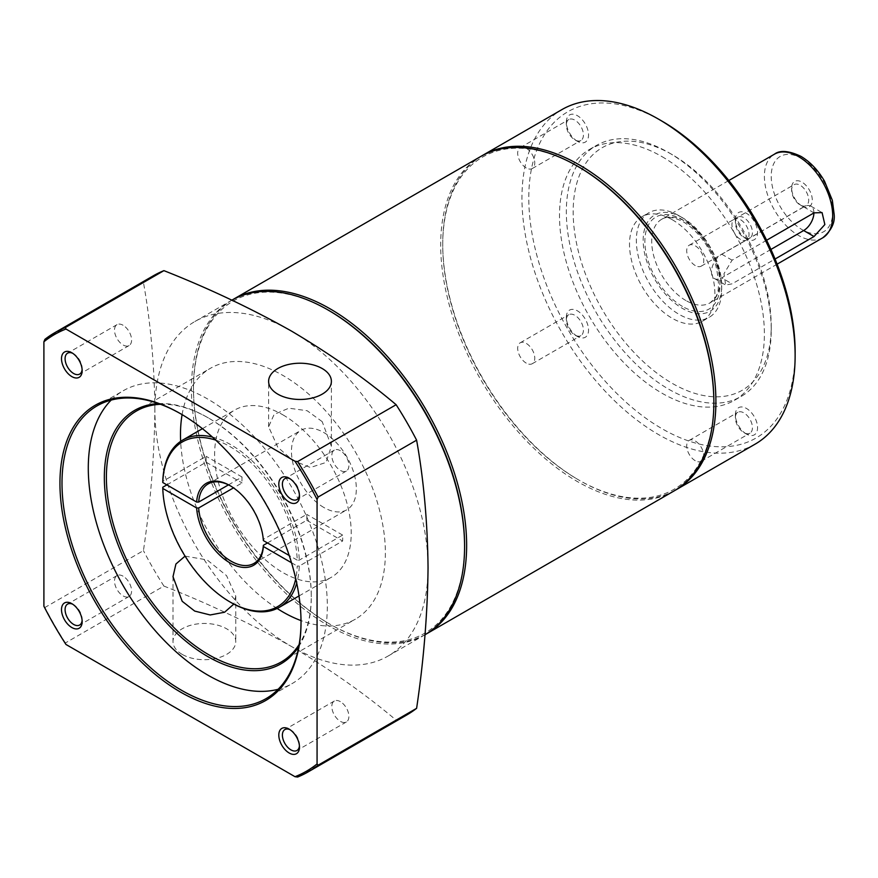 <?xml version="1.0" encoding="UTF-8"?>
<svg xmlns="http://www.w3.org/2000/svg" width="878" height="878" viewBox="0 0 878 878"><rect width="100%" height="100%" fill="white"/><g stroke="black" fill="none" stroke-linecap="round" stroke-linejoin="round"><path stroke-width="0.66" stroke-dasharray="4.39 3.29" d="M801.954 205.99L801.954 205.99A14.608 8.429 60 0 1 791.627 188.101A14.608 8.429 60 0 1 801.954 182.13A14.608 8.429 60 0 1 812.282 200.03A14.608 8.429 60 0 1 801.954 205.99L800.165 204.958A12.072 6.969 60 0 1 791.627 190.175A12.072 6.969 60 0 1 794.129 184.643A12.072 6.969 60 0 1 800.165 185.236A12.072 6.969 60 0 1 808.045 195.882A12.072 6.969 60 0 1 806.202 205.551A12.072 6.969 60 0 1 800.165 204.958L801.954 205.99M740.494 239.409A12.072 6.969 60 0 1 732.603 228.763A12.072 6.969 60 0 1 734.458 219.094A12.072 6.969 60 0 1 740.494 219.687A12.072 6.969 60 0 1 748.374 230.332A12.072 6.969 60 0 1 746.53 240.001A12.072 6.969 60 0 1 740.494 239.409M82.115 620.45A12.072 6.969 -120 0 0 82.159 619.495A12.072 6.969 -120 0 0 73.62 604.701L71.831 603.669L73.62 604.701A12.072 6.969 -120 0 0 72.775 604.262M123.052 576.166A12.072 6.969 -120 0 0 117.015 575.573A12.072 6.969 -120 0 0 115.161 585.242A12.072 6.969 -120 0 0 123.052 595.888A12.072 6.969 -120 0 0 129.088 596.48A12.072 6.969 -120 0 0 130.943 586.811A12.072 6.969 -120 0 0 123.052 576.166M82.115 369.528A12.072 6.969 -120 0 0 82.159 368.562A12.072 6.969 -120 0 0 73.62 353.779L71.831 352.747L73.62 353.779A12.072 6.969 -120 0 0 72.775 353.329M123.052 325.244A12.072 6.969 -120 0 0 117.015 324.64A12.072 6.969 -120 0 0 115.161 334.32A12.072 6.969 -120 0 0 123.052 344.955A12.072 6.969 -120 0 0 129.088 345.559A12.072 6.969 -120 0 0 130.943 335.879A12.072 6.969 -120 0 0 123.052 325.244M299.431 494.983A12.072 6.969 -120 0 0 299.475 494.029A12.072 6.969 -120 0 0 290.936 479.234L289.136 478.203L290.936 479.234A12.072 6.969 -120 0 0 290.08 478.795M340.357 450.699A12.072 6.969 -120 0 0 334.32 450.107A12.072 6.969 -120 0 0 332.477 459.776A12.072 6.969 -120 0 0 340.357 470.421A12.072 6.969 -120 0 0 346.393 471.014A12.072 6.969 -120 0 0 348.248 461.345A12.072 6.969 -120 0 0 340.357 450.699M299.431 745.916A12.072 6.969 -120 0 0 299.475 744.95A12.072 6.969 -120 0 0 290.936 730.167L289.136 729.135L290.936 730.167A12.072 6.969 -120 0 0 290.08 729.717M340.357 701.632A12.072 6.969 -120 0 0 334.32 701.028A12.072 6.969 -120 0 0 332.477 710.708A12.072 6.969 -120 0 0 340.357 721.343A12.072 6.969 -120 0 0 346.393 721.946A12.072 6.969 -120 0 0 348.248 712.267A12.072 6.969 -120 0 0 340.357 701.632M182.196 654.395A31.389 18.12 180 0 1 172.999 641.577A31.389 18.12 180 0 1 192.381 624.84A31.389 18.12 180 0 1 226.579 628.769A31.389 18.12 180 0 1 235.776 641.577A31.389 18.12 180 0 1 216.405 658.324A31.389 18.12 180 0 1 182.196 654.395M185.06 556.125L207.131 559.912L226.579 575.672L235.776 596.195L233.811 604.086M322.193 421.627L307.168 410.728L288.873 408.193L274.123 414.394L268.613 426.741L277.799 447.264L292.813 460.401L310.428 467.502L325.936 462.486L331.39 446.243L322.193 421.627M746.465 434.083L746.465 434.083A15.694 9.065 60 0 1 735.369 414.855A15.694 9.065 60 0 1 746.465 408.446A15.694 9.065 60 0 1 757.56 427.674A15.694 9.065 60 0 1 746.465 434.083L743.896 432.602A12.072 6.969 60 0 1 735.369 417.818A12.072 6.969 60 0 1 737.86 412.287A12.072 6.969 60 0 1 743.896 412.89A12.072 6.969 60 0 1 751.787 423.525A12.072 6.969 60 0 1 749.933 433.194A12.072 6.969 60 0 1 743.896 432.602L746.465 434.083M695.244 460.698A12.072 6.969 60 0 1 687.353 450.052A12.072 6.969 60 0 1 689.208 440.383A12.072 6.969 60 0 1 695.244 440.975A12.072 6.969 60 0 1 703.124 451.621A12.072 6.969 60 0 1 701.281 461.29A12.072 6.969 60 0 1 695.244 460.698M577.45 336.493L577.45 336.493A15.694 9.065 60 0 1 566.343 317.276A15.694 9.065 60 0 1 577.45 310.867A15.694 9.065 60 0 1 588.545 330.095A15.694 9.065 60 0 1 577.45 336.493L574.881 335.023A12.072 6.969 60 0 1 566.343 320.229A12.072 6.969 60 0 1 568.845 314.708A12.072 6.969 60 0 1 574.881 315.301A12.072 6.969 60 0 1 582.772 325.947A12.072 6.969 60 0 1 580.918 335.615A12.072 6.969 60 0 1 574.881 335.023L577.45 336.493M526.229 363.108A12.072 6.969 60 0 1 518.338 352.473A12.072 6.969 60 0 1 520.193 342.804A12.072 6.969 60 0 1 526.229 343.397A12.072 6.969 60 0 1 534.109 354.032A12.072 6.969 60 0 1 532.266 363.711A12.072 6.969 60 0 1 526.229 363.108M577.45 141.336L577.45 141.336A15.694 9.065 60 0 1 566.343 122.108A15.694 9.065 60 0 1 577.45 115.709A15.694 9.065 60 0 1 588.545 134.927A15.694 9.065 60 0 1 577.45 141.336L574.881 139.854A12.072 6.969 60 0 1 566.343 125.071A12.072 6.969 60 0 1 568.845 119.54A12.072 6.969 60 0 1 574.881 120.143A12.072 6.969 60 0 1 582.772 130.778A12.072 6.969 60 0 1 580.918 140.458A12.072 6.969 60 0 1 574.881 139.854L577.45 141.336M526.229 167.95A12.072 6.969 60 0 1 518.338 157.305A12.072 6.969 60 0 1 520.193 147.636A12.072 6.969 60 0 1 526.229 148.228A12.072 6.969 60 0 1 534.109 158.874A12.072 6.969 60 0 1 532.266 168.543A12.072 6.969 60 0 1 526.229 167.95M746.465 238.915L746.465 238.915A15.694 9.065 60 0 1 735.369 219.698A15.694 9.065 60 0 1 746.465 213.288A15.694 9.065 60 0 1 757.56 232.505A15.694 9.065 60 0 1 746.465 238.915L743.896 237.433A12.072 6.969 60 0 1 735.369 222.65A12.072 6.969 60 0 1 737.86 217.118A12.072 6.969 60 0 1 743.896 217.722A12.072 6.969 60 0 1 751.787 228.357A12.072 6.969 60 0 1 749.933 238.037A12.072 6.969 60 0 1 743.896 237.433L746.465 238.915M695.244 265.529A12.072 6.969 60 0 1 687.353 254.894A12.072 6.969 60 0 1 689.208 245.214A12.072 6.969 60 0 1 695.244 245.818A12.072 6.969 60 0 1 703.124 256.453A12.072 6.969 60 0 1 701.281 266.122A12.072 6.969 60 0 1 695.244 265.529M228.467 484.865L242.054 477.017A45.875 26.483 -120 0 0 242.054 482.933L233.504 487.872M230.519 485.94A45.875 26.483 60 0 1 231.024 486.225L231.024 486.225A45.875 26.483 60 0 1 263.356 539.399L263.367 540.585M323.905 507.517A45.875 26.483 60 0 1 293.932 467.096A45.875 26.483 60 0 1 300.967 430.33A45.875 26.483 60 0 1 323.905 432.602A45.875 26.483 60 0 1 353.867 473.033A45.875 26.483 60 0 1 346.843 509.789A45.875 26.483 60 0 1 323.905 507.517M215.768 440.141A95.131 54.93 60 0 1 230.003 446.606A95.131 54.93 60 0 1 297.214 560.131L299.266 560.131L342.639 535.097A96.58 55.764 60 0 1 342.639 541.013L299.266 566.047A96.58 55.764 60 0 1 296.72 583.135M212.388 437.057A96.58 55.764 60 0 1 231.024 444.828A96.58 55.764 60 0 1 299.266 560.131M282.925 414.866A96.58 55.764 60 0 1 346.02 499.966A96.58 55.764 60 0 1 331.215 577.362A96.58 55.764 60 0 1 282.925 572.577A96.58 55.764 60 0 1 219.829 487.477A96.58 55.764 60 0 1 234.635 410.081A96.58 55.764 60 0 1 282.925 414.866M277.141 608.476A144.87 83.64 60 0 1 180.648 441.36M182.097 414.625A144.87 83.64 60 0 1 210.49 368.255A144.87 83.64 60 0 1 282.925 375.433A144.87 83.64 60 0 1 377.573 503.094A144.87 83.64 60 0 1 355.36 619.188A144.87 83.64 60 0 1 301.011 620.592M160.531 404.297A144.87 83.64 60 0 1 208.832 418.213L207.801 417.621A146.319 84.475 60 0 1 311.273 596.831A146.319 84.475 60 0 1 298.805 646.482M158.567 403.595A146.319 84.475 60 0 1 207.801 417.621L208.832 418.213A144.87 83.64 60 0 1 311.273 595.646A144.87 83.64 60 0 1 299.168 644.43M111.177 400.094A169.015 97.579 60 0 1 123.293 390.721A169.015 97.579 60 0 1 207.801 399.095A169.015 97.579 60 0 1 318.22 548.026A169.015 97.579 60 0 1 292.308 683.468A169.015 97.579 60 0 1 278.139 689.274M181 413.977A169.015 97.579 60 0 1 181.516 414.273L180.495 413.681L181.516 414.273A169.015 97.579 60 0 1 301.022 621.273A169.015 97.579 60 0 1 301.022 621.865M44.921 339.336L143.443 282.464C150.588 322.303 154.396 364.798 154.879 409.938A193.16 111.528 60 0 1 194.883 321.513A193.16 111.528 60 0 1 291.463 331.072A193.16 111.528 60 0 1 428.047 567.649A193.16 111.528 60 0 1 388.043 656.075A193.16 111.528 60 0 1 291.463 646.504A193.16 111.528 60 0 1 154.879 409.938C154.396 455.627 150.588 502.523 143.443 550.616L44.921 607.488L43.9 606.248M425.029 634.717A193.16 111.528 60 0 1 424.579 634.981A193.16 111.528 60 0 1 327.999 625.41A193.16 111.528 60 0 1 201.808 455.199A193.16 111.528 60 0 1 231.419 300.419A193.16 111.528 60 0 1 231.88 300.155M464.583 545.37A191.711 110.683 60 0 1 329.02 623.643L330.051 624.236A193.16 111.528 60 0 1 193.467 387.659A193.16 111.528 60 0 1 232.451 299.837M425.6 634.377A193.16 111.528 60 0 1 330.051 624.236L329.02 623.643A191.711 110.683 60 0 1 193.467 388.844A191.711 110.683 60 0 1 329.02 310.571M673.854 491.065A193.16 111.528 60 0 1 577.274 481.495A193.16 111.528 60 0 1 451.083 311.284A193.16 111.528 60 0 1 480.694 156.503M713.858 401.455A191.711 110.683 60 0 1 578.295 479.728L579.315 480.321A193.16 111.528 60 0 1 442.731 243.744A193.16 111.528 60 0 1 481.715 155.922M674.864 490.462A193.16 111.528 60 0 1 579.315 480.321L578.295 479.728A191.711 110.683 60 0 1 442.731 244.929A191.711 110.683 60 0 1 578.295 166.655M755.124 444.147A193.16 111.528 60 0 1 658.544 434.577A193.16 111.528 60 0 1 532.353 264.366A193.16 111.528 60 0 1 561.953 109.574M795.128 351.782A188.331 108.729 60 0 1 661.957 428.662A188.331 108.729 60 0 1 528.786 198.011A188.331 108.729 60 0 1 661.957 121.12M661.957 156.602A144.87 83.64 60 0 1 756.595 284.263A144.87 83.64 60 0 1 734.392 400.357A144.87 83.64 60 0 1 661.957 393.179A144.87 83.64 60 0 1 567.309 265.518A144.87 83.64 60 0 1 589.522 149.425A144.87 83.64 60 0 1 661.957 156.602M668.784 152.662L668.784 152.662A144.87 83.64 60 0 1 771.224 330.095A144.87 83.64 60 0 1 741.219 396.417A144.87 83.64 60 0 1 668.784 389.239A144.87 83.64 60 0 1 574.135 261.578A144.87 83.64 60 0 1 596.349 145.485A144.87 83.64 60 0 1 668.784 152.662L672.197 154.638A140.041 80.853 60 0 1 771.224 326.144A140.041 80.853 60 0 1 672.197 383.324A140.041 80.853 60 0 1 573.169 211.807A140.041 80.853 60 0 1 672.197 154.638L668.784 152.662M672.197 219.687A60.362 34.846 60 0 1 711.63 272.882A60.362 34.846 60 0 1 702.378 321.249A60.362 34.846 60 0 1 672.197 318.264A60.362 34.846 60 0 1 632.764 265.068A60.362 34.846 60 0 1 642.016 216.701A60.362 34.846 60 0 1 672.197 219.687M679.023 215.747L679.023 215.747A60.362 34.846 60 0 1 721.705 289.674A60.362 34.846 60 0 1 709.205 317.309A60.362 34.846 60 0 1 679.023 314.324A60.362 34.846 60 0 1 639.59 261.128A60.362 34.846 60 0 1 648.842 212.761A60.362 34.846 60 0 1 679.023 215.747L682.436 217.722A55.533 32.058 60 0 1 721.705 285.734A55.533 32.058 60 0 1 682.436 308.408A55.533 32.058 60 0 1 643.168 240.396A55.533 32.058 60 0 1 682.436 217.722L679.023 215.747M766.626 240.243L732.087 260.184L723.977 273.716L725.645 285.021L732.087 283.846L775.065 259.032M299.266 566.047L297.214 566.047A95.131 54.93 60 0 1 295.743 578.668M231.024 602.549A96.58 55.764 60 0 1 162.781 487.246M291.507 562.743L297.214 566.047M65.96 644.463L65.4 642.948L163.912 586.076C209.14 603.932 251.646 624.082 291.463 646.504C330.315 669.497 365.204 694.048 396.132 720.147L297.62 777.03M163.912 586.076A253.522 146.374 60 0 1 143.443 550.616M406.788 714.955A253.522 146.374 60 0 1 396.132 720.147M143.443 282.464A253.522 146.374 60 0 1 153.266 275.835M65.4 642.948A253.522 146.374 60 0 1 44.921 607.488M166.875 484.875L206.143 462.201A96.58 55.764 60 0 1 206.143 456.297L162.781 481.331M297.214 560.131L289.191 555.5M267.461 542.944L306.729 520.281A45.875 26.483 -120 0 0 306.729 514.365L263.356 539.399M770.928 249.429L721.705 277.854L732.087 283.846M813.906 212.948A14.487 8.363 120 0 0 810.91 206.154A14.487 8.363 120 0 0 803.666 206.879L721.705 254.192A14.487 8.363 120 0 0 712.245 266.956A14.487 8.363 120 0 0 714.462 278.567A14.487 8.363 120 0 0 721.705 277.854M342.639 535.097L306.729 514.365M306.729 520.281L342.639 541.013M206.143 462.201L242.054 482.933M242.054 477.017L206.143 456.297M682.436 306.433A53.119 30.664 60 0 1 644.88 241.373A53.119 30.664 60 0 1 682.436 219.687A53.119 30.664 60 0 1 720.004 284.746A53.119 30.664 60 0 1 682.436 306.433M685.861 300.517A48.29 27.876 60 0 1 654.308 257.967A48.29 27.876 60 0 1 661.716 219.27A48.29 27.876 60 0 1 685.861 221.662A48.29 27.876 60 0 1 717.403 264.212A48.29 27.876 60 0 1 710.006 302.91A48.29 27.876 60 0 1 685.861 300.517M822.686 237.85A48.29 27.876 60 0 1 798.541 235.469A48.29 27.876 60 0 1 766.988 192.908A48.29 27.876 60 0 1 774.396 154.21M801.954 158.578A43.461 25.089 60 0 1 832.684 211.807A43.461 25.089 60 0 1 801.954 229.553A43.461 25.089 60 0 1 771.224 176.324A43.461 25.089 60 0 1 801.954 158.578M721.705 254.192L732.087 260.184M803.666 206.879L814.038 212.871M791.627 190.175L791.627 188.101M734.458 219.094L794.129 184.643M117.015 575.573L67.584 604.108M117.015 324.64L67.584 353.175M334.32 450.107L284.9 478.642M334.32 701.028L284.9 729.563M172.999 576.681L172.999 641.577M268.613 426.741L268.613 381.348M735.369 417.818L735.369 414.855M689.208 440.383L737.86 412.287M566.343 320.229L566.343 317.276M520.193 342.804L568.845 314.708M566.343 125.071L566.343 122.108M520.193 147.636L568.845 119.54M735.369 222.65L735.369 219.698M689.208 245.214L737.86 217.118M208.086 483.954L300.967 430.33M299.014 595.953L331.215 577.362M136.397 411.036L210.49 368.255M97.008 405.899L123.293 390.721M388.043 656.075L424.579 634.981M734.392 400.357L741.219 396.417M771.224 326.144L771.224 330.095M702.378 321.249L709.205 317.309M721.705 285.734L721.705 289.674M777.118 264.168L710.006 302.91C715.186 297.84 722.364 295.304 715.877 265.738C709.259 245.95 698.449 231.342 683.446 221.904C669.179 214.55 663.494 218.205 661.716 219.27L728.828 180.517M642.016 216.701L648.842 212.761M589.522 149.425L596.349 145.485M442.731 244.929L442.731 243.744M193.467 388.844L193.467 387.659M194.883 321.513L231.419 300.419M301.022 621.273L301.022 622.458M266.023 698.647L292.308 683.468M311.273 595.646L311.273 596.831M281.267 661.968L355.36 619.188M202.434 428.673L234.635 410.081M231.024 486.225L230.003 485.633M253.962 563.413L346.843 509.789M714.462 278.567L725.645 285.021M810.91 206.154L822.082 212.608M701.281 266.122L749.933 238.037M532.266 168.543L580.918 140.458M532.266 363.711L580.918 335.615M701.281 461.29L749.933 433.194M331.39 446.243L331.39 381.348M235.776 596.195L235.776 641.577M346.393 721.946L296.973 750.481M299.475 744.95L299.475 747.024M346.393 471.014L296.973 499.549M299.475 494.029L299.475 496.092M129.088 345.559L79.657 374.094M82.159 368.562L82.159 370.637M129.088 596.48L79.657 625.015M82.159 619.495L82.159 621.558M746.53 240.001L806.202 205.551"/><path stroke-width="1.32" d="M71.831 603.669A14.608 8.429 -120 0 0 61.504 609.628A14.608 8.429 -120 0 0 71.831 627.529A14.608 8.429 -120 0 0 82.159 621.558A14.608 8.429 -120 0 0 71.831 603.669L71.831 603.669M72.775 604.262A12.072 6.969 -120 0 0 67.584 604.108A12.072 6.969 -120 0 0 65.74 613.777A12.072 6.969 -120 0 0 73.62 624.423A12.072 6.969 -120 0 0 79.657 625.015A12.072 6.969 -120 0 0 82.115 620.45M71.831 352.747A14.608 8.429 -120 0 0 61.504 358.707A14.608 8.429 -120 0 0 71.831 376.596A14.608 8.429 -120 0 0 82.159 370.637A14.608 8.429 -120 0 0 71.831 352.747L71.831 352.747M72.775 353.329A12.072 6.969 -120 0 0 67.584 353.175A12.072 6.969 -120 0 0 65.74 362.855A12.072 6.969 -120 0 0 73.62 373.49A12.072 6.969 -120 0 0 79.657 374.094A12.072 6.969 -120 0 0 82.115 369.528M289.136 478.203A14.608 8.429 -120 0 0 278.809 484.173A14.608 8.429 -120 0 0 289.136 502.062A14.608 8.429 -120 0 0 299.475 496.092A14.608 8.429 -120 0 0 289.136 478.203L289.136 478.203M290.08 478.795A12.072 6.969 -120 0 0 284.9 478.642A12.072 6.969 -120 0 0 283.045 488.311A12.072 6.969 -120 0 0 290.936 498.956A12.072 6.969 -120 0 0 296.973 499.549A12.072 6.969 -120 0 0 299.431 494.983M289.136 729.135A14.608 8.429 -120 0 0 278.809 735.095A14.608 8.429 -120 0 0 289.136 752.984A14.608 8.429 -120 0 0 299.475 747.024A14.608 8.429 -120 0 0 289.136 729.135L289.136 729.135M290.08 729.717A12.072 6.969 -120 0 0 284.9 729.563A12.072 6.969 -120 0 0 283.045 739.243A12.072 6.969 -120 0 0 290.936 749.878A12.072 6.969 -120 0 0 296.973 750.481A12.072 6.969 -120 0 0 299.431 745.916M233.811 604.086L224.603 612.229L210.182 614.962L194.707 611.077L182.196 601.298L172.999 576.681L175.918 564.027L185.06 556.125M322.193 368.53A31.389 18.12 0 0 0 287.984 364.6A31.389 18.12 0 0 0 268.613 381.348A31.389 18.12 0 0 0 277.799 394.156A31.389 18.12 0 0 0 312.008 398.085A31.389 18.12 0 0 0 331.39 381.348A31.389 18.12 0 0 0 322.193 368.53M233.504 487.872L198.68 507.978L196.628 507.967A47.324 27.328 60 0 0 230.003 562.919A47.324 27.328 60 0 0 263.367 546.5L263.356 545.315A45.875 26.483 60 0 1 253.962 563.413A45.875 26.483 60 0 1 231.024 561.141A45.875 26.483 60 0 1 198.68 507.978M212.388 437.057A96.58 55.764 60 0 0 182.734 440.043A96.58 55.764 60 0 0 162.781 481.331L162.781 482.516L196.628 502.062L198.68 502.062L228.467 484.865M198.68 502.062A45.875 26.483 60 0 1 208.086 483.954A45.875 26.483 60 0 1 230.519 485.94M162.781 482.516A95.131 54.93 60 0 1 215.768 440.141M296.72 583.135A96.58 55.764 60 0 1 279.314 607.324A96.58 55.764 60 0 1 231.024 602.549L230.003 601.957A95.131 54.93 60 0 1 162.781 488.431L162.781 487.246L166.875 484.875M301.011 620.592A144.87 83.64 60 0 1 282.925 612.01A144.87 83.64 60 0 1 277.141 608.476M180.648 441.36A144.87 83.64 60 0 1 182.097 414.625M299.168 644.43A144.87 83.64 60 0 1 281.267 661.968A144.87 83.64 60 0 1 208.832 654.79A144.87 83.64 60 0 1 114.184 527.129A144.87 83.64 60 0 1 136.397 411.036A144.87 83.64 60 0 1 160.531 404.297M298.805 646.482A146.319 84.475 60 0 1 207.801 656.568A146.319 84.475 60 0 1 107.5 508.505A146.319 84.475 60 0 1 158.567 403.595M278.139 689.274A169.015 97.579 60 0 1 207.801 675.094A169.015 97.579 60 0 1 101.288 538.192A169.015 97.579 60 0 1 111.177 400.094M301.022 621.865A169.015 97.579 60 0 1 266.023 698.647A169.015 97.579 60 0 1 181.516 690.273A169.015 97.579 60 0 1 71.096 541.331A169.015 97.579 60 0 1 97.008 405.899A169.015 97.579 60 0 1 181 413.977M180.484 692.051A170.464 98.424 60 0 1 59.945 483.273A170.464 98.424 60 0 1 180.484 413.681L180.484 413.681A170.464 98.424 60 0 1 301.022 622.458A170.464 98.424 60 0 1 180.484 692.051M464.583 546.555L464.583 545.37A191.711 110.683 60 0 0 329.03 310.571A191.711 110.683 60 0 1 329.03 310.571L327.999 309.978A193.16 111.528 60 0 1 464.583 546.555A193.16 111.528 60 0 1 425.029 634.717M232.451 299.837A193.16 111.528 60 0 1 233.471 299.233A193.16 111.528 60 0 1 330.051 308.804A193.16 111.528 60 0 1 456.242 479.015A193.16 111.528 60 0 1 426.631 633.795A193.16 111.528 60 0 1 425.6 634.377M713.858 402.64L713.858 401.455A191.711 110.683 60 0 0 578.295 166.655L577.274 166.063A193.16 111.528 60 0 1 713.858 402.64A193.16 111.528 60 0 1 673.854 491.065L426.631 633.795M481.715 155.922A193.16 111.528 60 0 1 482.735 155.318A193.16 111.528 60 0 1 579.315 164.888A193.16 111.528 60 0 1 705.506 335.1A193.16 111.528 60 0 1 675.895 489.88A193.16 111.528 60 0 1 674.864 490.462M795.128 355.722L795.128 351.782A188.331 108.729 60 0 0 661.957 121.12L658.544 119.145A193.16 111.528 60 0 1 795.128 355.722A193.16 111.528 60 0 1 755.124 444.147L675.895 489.88M775.065 259.032L814.038 236.522L824.848 224.548L822.082 212.608L814.038 212.871L766.626 240.243M295.743 578.668A95.131 54.93 60 0 1 230.003 601.957M263.367 546.5L291.507 562.743M162.781 488.431L196.628 507.967M416.611 708.326C423.756 660.234 427.564 613.349 428.047 567.649C427.564 522.509 423.756 480.014 416.611 440.174L318.099 497.058L317.068 499.483L317.068 763.959L318.099 765.199L416.611 708.326A253.522 146.374 60 0 1 406.788 714.955L308.277 771.828A253.522 146.374 60 0 1 297.62 777.03L295.008 776.701L65.96 644.463A252.074 145.539 60 0 1 43.9 606.248L43.9 341.761L44.921 339.336A253.522 146.374 60 0 1 54.754 332.718A253.522 146.374 60 0 1 65.4 327.516L65.96 329.03L295.008 461.268L297.62 461.587L396.132 404.714C365.204 378.605 330.315 354.064 291.463 331.072C251.646 308.639 209.129 288.5 163.912 270.643L65.4 327.516M54.754 332.718L153.266 275.835A253.522 146.374 60 0 1 163.912 270.643M396.132 404.714A253.522 146.374 60 0 1 416.611 440.174M318.099 765.199A253.522 146.374 60 0 1 308.277 771.828M297.62 461.587A253.522 146.374 60 0 1 318.099 497.058M317.068 763.959A252.074 145.539 60 0 1 295.008 776.701M43.9 341.761A252.074 145.539 60 0 1 65.96 329.03M295.008 461.268A252.074 145.539 60 0 1 317.068 499.483M482.735 155.318L561.953 109.574A193.16 111.528 60 0 1 658.544 119.145L661.957 121.12M233.471 299.233L480.694 156.503A193.16 111.528 60 0 1 577.274 166.063L578.295 166.655M231.88 300.155A193.16 111.528 60 0 1 327.999 309.978L329.03 310.571M196.628 502.062A47.324 27.328 60 0 1 230.003 485.633A47.324 27.328 60 0 1 263.367 540.585L289.191 555.5M263.356 545.315L267.461 542.944M813.906 212.948A14.487 8.363 120 0 1 803.666 230.53L770.928 249.429M798.541 156.602A48.29 27.876 60 0 1 830.083 199.163A48.29 27.876 60 0 1 822.686 237.85C831.433 230.596 835.23 222.628 834.1 213.958L832.344 200.316L824.541 181.23C818.109 170.189 810.24 161.903 800.955 156.361C788.784 150.654 779.938 149.94 774.396 154.21A48.29 27.876 60 0 1 798.541 156.602M803.666 230.53L814.038 236.522M279.314 607.324L299.014 595.953M777.118 264.168L822.686 237.85M728.828 180.517L774.396 154.21M182.734 440.043L202.434 428.673"/></g></svg>
